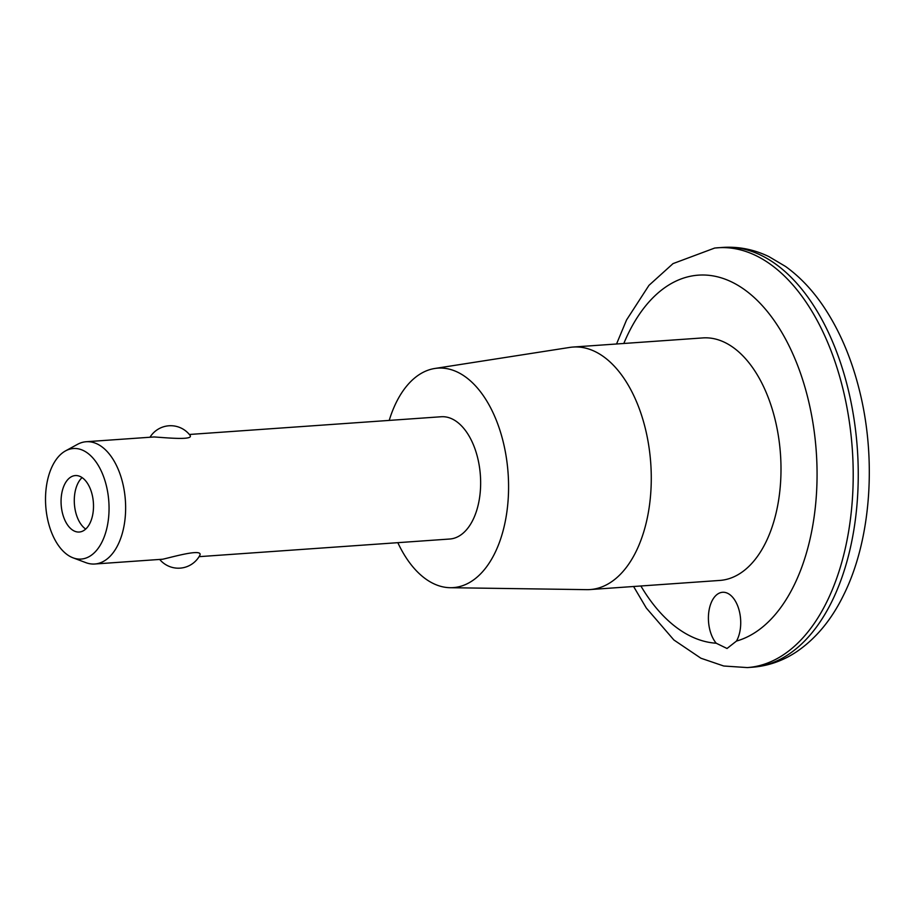 <?xml version="1.0" encoding="UTF-8"?>
<svg xmlns="http://www.w3.org/2000/svg" width="915" height="915" viewBox="0 0 915 915"><rect width="100%" height="100%" fill="white"/><g stroke="black" fill="none" stroke-linecap="round" stroke-linejoin="round"><path stroke-width="1.37" d="M65.548 450.878A55.415 31.613 86 0 1 72.743 448.579A55.415 31.613 86 0 1 109.057 508.077A55.415 31.613 86 0 1 73.074 557.841A55.415 31.613 86 0 1 45.75 506.018A55.415 31.613 86 0 1 65.548 450.878L77.523 444.335A61.294 34.964 86 0 1 85.484 441.796A61.294 34.964 86 0 1 86.204 441.728A61.294 34.964 86 0 1 125.378 500.413A61.294 34.964 86 0 1 94.805 564.006L162.687 559.225C171.482 557.315 203.244 548.096 199.87 555.268A24.316 24.316 0 0 1 159.702 559.442M149.991 437.244A24.316 24.316 0 0 1 190.057 435.357C193.969 440.653 164.3 437.564 154.086 436.958L86.204 441.728M716.216 643.222L727.025 648.495L736.483 641.06A28.193 16.081 86 0 0 737.044 604.369A28.193 16.081 86 0 0 722.587 592.28A28.193 16.081 86 0 0 708.759 612.284A28.193 16.081 86 0 0 716.216 643.222A184.475 105.236 86 0 1 640.877 585.989M389.218 420.408A110.017 62.758 86 0 1 434.774 368.482L569.725 347.425A121.558 69.346 86 0 1 571.635 347.174A121.558 69.346 86 0 1 573.053 347.048L702.777 337.921A121.558 69.346 86 0 1 780.484 454.309A121.558 69.346 86 0 1 719.842 580.43L590.129 589.557A121.558 69.346 86 0 1 586.778 589.649L450.203 587.705A110.017 62.758 86 0 1 397.831 542.675M573.053 347.048A121.558 69.346 86 0 1 650.759 463.436A121.558 69.346 86 0 1 590.129 589.557M434.774 368.482A110.017 62.758 86 0 1 436.501 368.253A110.017 62.758 86 0 1 508.214 474.999A110.017 62.758 86 0 1 450.203 587.705M189.348 434.476L441.213 416.748A61.294 34.964 86 0 1 480.386 475.423A61.294 34.964 86 0 1 449.814 539.015L199.058 556.663M94.805 564.006A61.294 34.964 86 0 1 85.85 562.645L73.074 557.841M85.701 529.064A28.296 16.138 86 0 1 74.401 504.005A28.296 16.138 86 0 1 82.087 477.596M74.961 475.606A28.296 16.138 86 0 1 75.293 475.571A28.296 16.138 86 0 1 93.387 502.667A28.296 16.138 86 0 1 79.273 532.027A28.296 16.138 86 0 1 61.202 505.229A28.296 16.138 86 0 1 74.961 475.606M623.813 343.48A184.475 105.236 86 0 1 696.189 275.346A184.475 105.236 86 0 1 815.139 439.097A184.475 105.236 86 0 1 736.483 641.06M715.324 247.988A210.427 120.037 86 0 1 717.795 247.771A210.427 120.037 86 0 1 852.311 449.254A210.427 120.037 86 0 1 747.338 667.584L723.731 666.006L700.924 658.228L673.875 639.974L646.322 608.04L633.603 586.504M616.538 343.994L626.558 319.953L648.964 285.354L673.028 263.611L714.695 248.045L722.839 247.416A210.427 120.037 86 0 1 857.355 448.899A210.427 120.037 86 0 1 752.393 667.229L747.338 667.584M722.839 247.416C738.737 246.41 754.109 249.475 768.955 256.635L785.562 266.471C799.756 276.685 812.383 289.975 823.431 306.342C839.169 329.755 851.019 357.193 859.002 388.646C876.947 458.289 871.252 539.964 843.447 595.379C831.552 619.684 816.043 638.407 796.908 651.549C783.16 660.767 768.326 665.994 752.393 667.229"/></g></svg>
